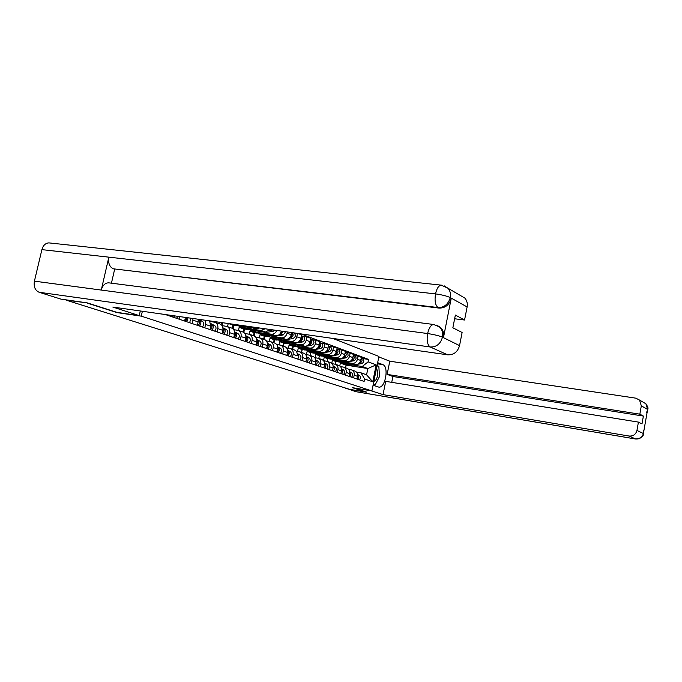 <?xml version="1.0" encoding="UTF-8"?>
<svg xmlns="http://www.w3.org/2000/svg" width="682" height="682" viewBox="0 0 682 682"><rect width="100%" height="100%" fill="white"/><g stroke="black" fill="none" stroke-linecap="round" stroke-linejoin="round"><path stroke-width="1.02" d="M87.458 302.944L66.052 300.123L349.568 389.328L366.49 392.184L352.253 387.64L371.912 390.931L378.928 356.422L332.799 338.434M87.407 303.166L117.074 312.62L141.268 316.15L371.912 390.931M342.373 362.509L355.629 364.563C358.203 364.665 359.9 363.31 360.744 360.48L361.383 357.351L358.093 356.115L357.445 359.261C356.601 362.099 354.887 363.472 352.304 363.37L344.615 362.176M335.229 364.205L335.791 361.494L338.562 361.92M354.18 375.185L357.504 376.319C357.845 373.779 357.01 372.04 354.998 371.102L351.665 369.942C353.694 370.88 354.529 372.628 354.18 375.185L353.626 377.879M357.504 376.319L356.95 379.004M354.086 355.51L358.093 356.115M348.587 369.388L351.665 369.942M335.177 360.718L332.39 360.292L331.767 363.31M334.231 359.636L347.718 361.716C350.309 361.81 352.031 360.428 352.884 357.573L353.532 354.393L350.147 353.123L349.491 356.311C348.638 359.192 346.908 360.582 344.299 360.48L336.533 359.286M327.121 361.375L327.692 358.63L330.497 359.064M349.022 376.336L349.585 373.617C349.943 371.042 349.099 369.286 347.07 368.331L343.643 367.138C345.689 368.092 346.524 369.866 346.166 372.449L345.603 375.185M346.106 352.517L350.147 353.123M340.471 366.575L343.643 367.138M327.01 357.828L324.197 357.394L323.515 360.684L326.925 361.307C328.997 362.278 329.849 364.094 329.474 366.754L328.895 369.567M325.86 356.677L339.585 358.783C342.202 358.877 343.941 357.479 344.802 354.572L345.467 351.358L341.989 350.045L341.324 353.285C340.454 356.2 338.698 357.615 336.073 357.513L328.23 356.319M318.792 358.468L319.372 355.689L322.202 356.123M340.881 373.6L341.452 370.838C341.81 368.229 340.966 366.447 338.911 365.492L335.399 364.265C337.462 365.228 338.306 367.018 337.94 369.635L337.368 372.415M337.914 349.448L341.989 350.045M310.284 355.501L310.873 352.671M332.117 363.685L335.399 364.265M318.622 354.853L315.783 354.418L315.101 357.709M317.258 353.643L331.222 355.765C333.865 355.859 335.621 354.435 336.499 351.494L337.181 348.238L333.6 346.891L332.918 350.164C332.032 353.131 330.267 354.563 327.616 354.47L319.696 353.267M310.233 355.484L310.822 352.662L313.677 353.097M332.509 370.778L333.089 367.982C333.455 365.339 332.603 363.532 330.54 362.568L326.925 361.307M329.483 346.286L333.6 346.891M301.58 352.466L302.186 349.576M310.003 351.793L307.139 351.358L306.448 354.631M308.409 350.522L322.62 352.671C325.288 352.764 327.07 351.315 327.965 348.332L328.656 345.024L324.973 343.643L324.282 346.968C323.379 349.968 321.589 351.426 318.912 351.332L310.915 350.13M301.435 352.415L302.041 349.559L304.914 349.994M323.899 367.879L324.487 365.049C324.862 362.372 324.01 360.539 321.921 359.559L318.204 358.263C320.301 359.243 321.154 361.085 320.77 363.779L320.182 366.635M320.813 343.037L324.973 343.643M292.638 349.346L293.26 346.396M314.7 357.649L318.204 358.263M301.137 348.655L298.247 348.221L297.557 351.469M299.304 347.308L313.78 349.482C316.474 349.568 318.272 348.101 319.176 345.075L319.884 341.725L316.09 340.301L315.391 343.668C314.479 346.712 312.663 348.195 309.96 348.101L301.887 346.899M292.39 349.261L293.004 346.362L295.911 346.797M315.033 364.904L315.638 362.023C316.022 359.312 315.161 357.462 313.055 356.473L309.227 355.134C311.342 356.123 312.211 357.99 311.819 360.718L311.214 363.617M311.896 339.687L316.09 340.301M283.431 346.132L284.07 343.131M305.613 354.504L309.227 355.134M292.015 345.416L289.1 344.981L288.418 348.204M289.935 344.001L304.675 346.2C307.394 346.286 309.219 344.794 310.139 341.725L310.856 338.323L306.951 336.857L306.235 340.275C305.306 343.37 303.481 344.87 300.745 344.785L292.595 343.575M283.081 346.013L283.703 343.072L286.636 343.515M305.92 361.835L306.533 358.92C306.926 356.166 306.065 354.282 303.933 353.285L299.995 351.912C302.126 352.918 302.996 354.802 302.595 357.573L301.981 360.514M302.714 336.252L306.951 336.857M273.968 342.833L274.624 339.764M296.252 351.273L299.995 351.912M282.638 342.091L279.688 341.656L279.006 344.853M275.656 339.619L295.306 342.824C298.051 342.91 299.892 341.392 300.83 338.272L301.555 334.828L297.932 333.464M273.499 342.671L274.138 339.687L277.097 340.13M297.284 354.401L297.156 355.714C297.557 352.918 296.687 351.017 294.539 350.011L290.481 348.596C292.638 349.61 293.507 351.52 293.098 354.333L292.476 357.308M297.523 333.404L296.806 336.78C295.869 339.917 294.019 341.443 291.257 341.367L283.03 340.148M264.224 339.431L264.897 336.294M286.619 347.931L290.481 348.596M272.971 338.664L270.004 338.229L269.33 341.392M270.345 337.096L285.656 339.346C288.426 339.423 290.293 337.88 291.24 334.717L291.7 332.569M263.636 339.227L264.284 336.209L267.267 336.644M286.858 355.424L287.489 352.423C287.906 349.585 287.037 347.658 284.871 346.635L280.686 345.177C282.86 346.2 283.738 348.144 283.32 350.991L282.68 354.018M287.361 331.955L287.096 333.183C286.142 336.362 284.266 337.914 281.478 337.837L273.175 336.627M254.19 335.945L254.88 332.722M276.679 344.504L280.686 345.177M263.022 335.143L260.03 334.7L259.356 337.82M260.098 333.481L275.707 335.757C278.495 335.834 280.379 334.282 281.351 331.094M253.474 335.689L254.139 332.62L257.148 333.055M276.892 352.065L277.54 349.022C277.966 346.141 277.08 344.188 274.897 343.157L270.592 341.656C272.783 342.688 273.661 344.657 273.235 347.556L272.578 350.616M276.807 330.446C275.613 333.097 273.814 334.351 271.402 334.206L263.022 332.995M243.832 332.432L244.565 329.048M266.44 340.957L270.592 341.656M252.775 331.503L249.748 331.068L249.075 334.163M249.527 329.764L265.451 332.066L270.26 329.517M243.005 332.032L243.679 328.92L246.722 329.355M266.611 348.613L267.276 345.518C267.711 342.594 266.824 340.616 264.625 339.576L260.174 338.025C262.391 339.073 263.278 341.06 262.834 344.001L262.169 347.112M265.162 328.784L261.018 330.463L252.553 329.244M233.125 328.954L233.926 325.254M255.878 337.309L260.174 338.025M242.212 327.761L239.152 327.317L238.47 330.455M238.615 325.919L254.872 328.255L257.591 327.71M232.195 328.298L232.894 325.101L235.963 325.544M256.014 345.049L256.688 341.904C257.131 338.937 256.244 336.925 254.019 335.876L249.433 334.274C251.667 335.331 252.553 337.351 252.101 340.344L251.419 343.506M222.042 325.57L222.664 322.722M244.974 333.541L249.433 334.274M228.214 323.515L227.532 326.635M221.036 324.538L221.462 322.552M245.068 341.367L245.759 338.17C246.219 335.16 245.324 333.123 243.082 332.057L238.342 330.412C240.593 331.478 241.488 333.524 241.027 336.558L240.337 339.772M210.712 321.58L210.832 321.034M233.713 329.653L238.342 330.412M216.433 321.836L216.245 322.697M233.773 337.564L234.472 334.325C234.94 331.264 234.045 329.193 231.786 328.119L226.893 326.414C229.169 327.496 230.064 329.577 229.587 332.654L228.879 335.919M222.085 325.638L226.893 326.414M222.102 333.634L222.818 330.344C223.304 327.232 222.4 325.135 220.115 324.052L215.06 322.288C217.353 323.379 218.257 325.493 217.771 328.622L217.047 331.938M210.065 321.486L215.06 322.288M210.03 329.577L210.772 326.226L209.57 320.855M205.154 320.225L205.546 324.444L204.805 327.82M197.558 325.382L198.394 319.261L202.469 321.384C204.242 322.978 204.208 324.845 202.366 327.002M193.083 318.503L192.145 323.558M184.643 321.034L185.444 317.411M179.613 316.584L179.042 319.15M171.267 316.542L171.514 315.425M232.894 325.101L228.53 323.558M243.679 328.92L239.152 327.317M254.139 332.62L249.748 331.068M264.284 336.209L260.03 334.7M274.138 339.687L270.004 338.229M283.703 343.072L279.688 341.656M293.004 346.362L289.1 344.981M302.041 349.559L298.247 348.221M310.822 352.662L307.139 351.358M319.372 355.689L315.783 354.418M327.692 358.63L324.197 357.394M335.791 361.494L332.39 360.292M345.561 367.811L346.106 365.143L367.854 368.536L362.253 366.507L352.475 364.989M341.597 362.602L343.114 363.532L340.361 363.114L339.781 365.944M346.106 365.143L340.361 363.114M356.49 372.125L360.957 372.832L366.575 374.793L367.854 368.536L376.191 364.853L372.756 381.784L364.614 379.013L360.957 372.832M165.359 314.547L364.12 381.417L364.614 379.013M362.253 366.507L368.118 361.844L368.604 359.44L300.941 333.89M368.118 361.844L376.191 364.853M142.368 311.273L141.268 316.15M361.852 358.425L368.604 359.44M372.756 381.784L366.575 374.793M357.607 375.458L357.027 378.629M357.556 374.478L359.269 375.339C360.829 376.643 360.846 378.135 359.337 379.806M359.269 375.339L357.59 374.759C359.047 376.123 359.03 377.598 357.547 379.201M345.442 364.341L348.135 364.725L352.5 364.077M345.936 364.538L349.943 365.364L355.51 364.546M359.457 363.054L359.883 362.995C362.219 361.878 362.654 360.301 361.196 358.255M357.982 364.188L361.665 363.642C364.197 362.244 364.495 360.59 362.534 358.681L362.44 358.647M343.251 363.583L347.283 364.418L351.077 363.864M343.114 363.532L348.05 363.395M360.028 362.287L361.076 358.877M349.695 372.687L349.09 376.012M349.644 371.733L351.452 372.645C353.029 373.966 353.046 375.475 351.511 377.172M351.452 372.645L349.678 372.031C351.196 373.395 351.196 374.895 349.678 376.558M341.563 369.849L340.932 373.327M341.512 368.919L343.421 369.883C345.007 371.221 345.024 372.747 343.472 374.469M343.421 369.883L341.546 369.235C343.123 370.582 343.14 372.116 341.588 373.838M373.071 385.236L378.663 387.078C385.211 388.723 389.286 366.498 382.798 364.623L377.658 362.679M371.34 390.837L383.028 394.622L385.705 381.374L638.429 422.107L636.954 430.444L643.382 433.522L647.636 409.447L641.319 405.858L639.571 400.095L635.794 398.169L389.789 361.196L387.12 374.392L392.909 376.498L391.724 382.346M378.825 356.933L389.789 361.196M383.028 394.622L629.043 436.037C633.177 436.318 635.812 434.451 636.954 430.444M355.834 391.647L345.953 388.194M638.429 422.107L642.001 423.923L643.39 416.08L639.844 414.179L641.319 405.858M639.844 414.179L387.12 374.392M366.515 392.056L353.31 387.819M345.876 388.578L348.69 389.055M643.39 416.08L392.909 376.498M373.838 385.492L374.708 384.878M375.68 383.864L378.075 379.277M379.252 372.994L378.987 368.706M378.28 366.294L377.265 364.597M378.126 366.234L377.044 365.705M373.165 384.759L374.409 384.827M377.538 366.021L378.118 366.106M643.433 430.973L643.424 433.249M139.239 315.621L112.811 307.053L447.699 354.828L430.197 346.985L39.104 292.263L60.928 299.117L87.151 302.851L117.023 312.382L139.239 315.621L140.296 310.975M460.469 295.536L464.826 298.077C466.948 300.506 467.716 303.456 467.119 306.943L464.561 320.011L454.621 318.775M39.104 292.263C35.114 290.43 33.554 286.73 34.415 281.155L101.26 290.063C102.641 285.34 105.105 282.928 108.634 282.825L109.214 282.894M437.725 325.766L440.163 327.19C443.078 329.773 444.195 333.2 443.505 337.454L451.211 298.418C449.293 304.931 445.244 308.153 439.055 308.085L113.212 268.793C109.444 266.798 107.986 262.92 108.847 257.157L41.9 249.629L34.415 281.155M41.9 249.629C43.145 245.35 45.481 243.107 48.908 242.886L49.863 242.988M439.055 308.085L438.023 307.539C435.321 305.365 434.485 300.822 435.508 293.899L108.847 257.157L101.26 290.063L427.623 333.541C434.008 334.538 438.91 335.723 442.328 337.096L459.549 345.621C457.682 351.963 453.735 355.032 447.699 354.828M464.561 320.011L455.354 315.067L452.848 327.786L462.115 332.492L459.549 345.621M114.627 269.322L111.439 283.183M113.212 268.793L438.023 307.539C444.033 307.667 448.091 304.436 450.205 297.846L451.211 298.418M444.17 285.818L447.972 288.239L441.135 285.119C438.628 285.588 436.753 288.512 435.508 293.899C441.902 294.786 446.787 295.997 450.146 297.514L450.205 297.846M373.864 381.34C375.526 380.914 376.737 379.098 377.496 375.901C378.05 372.628 377.692 370.258 376.413 368.8M374.571 377.879L375.637 372.628M377.018 365.825L378.851 366.507L379.473 376.6L375.109 384.946L373.259 384.324M373.199 384.631L375.109 384.946M337.471 361.511L340.199 361.903L344.64 361.238M337.974 361.716L342.049 362.56L347.735 361.716L344.299 360.48M351.554 360.207L352.065 360.13C354.444 358.971 354.87 357.359 353.353 355.296M349.96 361.383L353.89 360.795C356.447 359.38 356.746 357.709 354.776 355.765L354.683 355.731M335.22 360.735L339.321 361.588L343.174 361.017M333.524 359.721L335.075 360.684L340.062 360.531M352.117 359.465L353.225 355.893M329.287 358.604L332.049 359.005L336.567 358.323M329.798 358.817L333.95 359.678L339.755 358.8M343.43 357.283L344.026 357.189C346.456 355.978 346.874 354.333 345.28 352.262M341.691 358.51L345.902 357.88C348.485 356.439 348.792 354.742 346.806 352.782L346.712 352.747M326.968 357.811L331.145 358.681L335.058 358.093M325.229 356.763L326.831 357.76L331.861 357.598M343.992 356.55L345.169 352.833M333.208 366.925L332.552 370.565M333.191 366.353L333.234 366.379C334.836 367.734 334.845 369.286 333.276 371.042M333.148 366.021L335.169 367.044C336.763 368.399 336.78 369.942 335.212 371.69M324.606 363.924L323.924 367.726M324.589 363.387L324.692 363.438C326.303 364.81 326.32 366.387 324.726 368.161M324.547 363.046L326.687 364.12C328.298 365.492 328.306 367.061 326.721 368.834M315.766 360.838L315.058 364.802M315.74 360.335L315.911 360.411C317.531 361.801 317.548 363.404 315.937 365.202M315.706 359.977L317.957 361.119C319.577 362.509 319.594 364.094 317.983 365.893M320.872 355.62L323.669 356.021L328.264 355.322M321.401 355.834L325.621 356.72L331.597 355.808M335.075 354.273L335.766 354.171C338.246 352.901 338.656 351.23 336.993 349.141M333.157 355.569L337.692 354.87C340.309 353.412 340.616 351.69 338.613 349.704L338.519 349.67M318.494 354.802L322.739 355.689L326.721 355.083M316.704 353.719L318.349 354.751L323.43 354.58M335.646 353.557L336.874 349.695M312.22 352.551L315.05 352.961L319.73 352.236M312.765 352.773L317.062 353.677L323.294 352.713M326.49 351.179L327.266 351.06C329.807 349.738 330.199 348.033 328.46 345.927M324.291 352.551L329.253 351.784C331.895 350.301 332.211 348.553 330.19 346.55L330.097 346.516M309.773 351.716L314.095 352.62L318.144 351.989M307.949 350.582L309.628 351.665L314.76 351.477M327.053 350.471L328.357 346.456M303.328 349.397L306.192 349.806L310.958 349.056M303.882 349.627L308.255 350.548L320.566 348.613C323.242 347.104 323.566 345.331 321.529 343.302L321.435 343.268M317.65 348.008L318.528 347.863C321.12 346.482 321.503 344.742 319.688 342.628L321.529 343.302M300.805 348.536L305.212 349.457L309.321 348.809M298.929 347.36L300.66 348.485L305.843 348.289M318.221 347.3C319.798 346.26 320.25 344.87 319.585 343.131M306.661 357.666L305.928 361.792M306.644 357.189L306.866 357.308C308.511 358.715 308.511 360.326 306.883 362.159M306.602 356.822L308.98 358.033C310.617 359.431 310.625 361.051 308.997 362.867M294.172 346.149L297.079 346.567L301.938 345.791M294.743 346.388L299.202 347.326L311.64 345.348C314.342 343.805 314.666 342.014 312.62 339.96L312.518 339.926M308.554 344.734L309.543 344.581C312.185 343.131 312.561 341.35 310.66 339.235M291.581 345.262L296.065 346.209L300.25 345.544M289.654 344.043L291.436 345.211L296.661 345.007M309.134 344.035C310.804 342.969 311.282 341.529 310.566 339.713M297.267 353.949L297.565 354.103C299.219 355.527 299.219 357.172 297.574 359.03M297.224 353.574L299.73 354.853C301.384 356.268 301.384 357.905 299.748 359.755M284.761 342.807L287.693 343.234L292.646 342.432M285.34 343.055L289.884 344.009L302.441 341.98C305.178 340.42 305.51 338.596 303.447 336.524L303.345 336.482M299.185 341.367L300.285 341.196C302.987 339.679 303.345 337.863 301.367 335.749L303.447 336.524M282.084 341.895L286.653 342.867L290.907 342.176M280.106 340.625L281.93 341.844L287.216 341.622M299.773 340.668C301.555 339.585 302.049 338.093 301.274 336.192M287.633 351.034C288.537 352.603 288.298 354.069 286.917 355.441M287.608 350.616L287.975 350.804C289.645 352.244 289.645 353.907 287.975 355.799M287.565 350.224L290.217 351.571C291.879 353.012 291.879 354.674 290.217 356.55M275.059 339.372L278.034 339.798L283.09 338.971M289.535 337.905L290.754 337.709C293.098 336.652 293.695 334.981 292.544 332.697M278.034 339.798L280.293 340.599L292.979 338.519C295.741 336.925 296.082 335.084 293.993 332.978L293.899 332.944M272.306 338.425L276.969 339.414L281.291 338.707M270.277 337.104L272.152 338.374L277.489 338.144M290.131 337.206C292.015 336.098 292.544 334.555 291.708 332.577M277.676 347.573C278.657 349.158 278.427 350.676 276.994 352.108M277.659 347.181L278.103 347.402C279.782 348.869 279.782 350.557 278.094 352.475M277.608 346.771L280.404 348.204C282.084 349.653 282.084 351.341 280.396 353.25M265.068 335.825L268.086 336.26L273.235 335.399M265.69 336.081L270.404 337.087L283.226 334.956L285.69 331.716M279.577 334.342L280.933 334.112L283.362 331.384M262.229 334.853L266.986 335.868L271.385 335.126M260.166 333.498L262.076 334.802L267.463 334.555M280.2 333.626L282.229 331.222M267.421 344.001C268.461 345.612 268.248 347.172 266.773 348.664M267.395 343.634L267.924 343.907C269.62 345.382 269.612 347.095 267.898 349.048M267.353 343.208L270.302 344.725C271.99 346.192 271.982 347.905 270.285 349.849M254.778 332.177L257.83 332.611L263.082 331.725M255.409 332.441L260.226 333.464L273.175 331.273L274.906 330.182M269.322 330.659L272.101 329.781M251.846 331.171L256.696 332.211L261.18 331.443M249.765 329.798L251.692 331.12L257.131 330.864M269.961 329.935L270.711 329.577M256.833 340.327C257.941 341.955 257.745 343.549 256.227 345.118M256.816 339.977L257.421 340.292C259.134 341.784 259.126 343.523 257.395 345.51M256.764 339.542L259.876 341.136C261.581 342.628 261.573 344.359 259.842 346.337M244.156 328.409L247.259 328.852L252.621 327.931M244.812 328.681L249.723 329.73L259.731 328.016M241.138 327.377L246.083 328.434L250.652 327.65M239.032 325.987L240.985 327.326L246.475 327.053M245.912 336.533C247.097 338.178 246.91 339.824 245.341 341.46M245.895 336.2L246.594 336.567C248.316 338.076 248.299 339.849 246.552 341.861M245.835 335.749L249.126 337.437C250.84 338.945 250.831 340.702 249.083 342.714M233.21 324.521L237.285 324.811M233.883 324.803L238.896 325.885L241.547 325.416M231.616 324.001L235.273 324.521M234.634 332.611C235.895 334.274 235.716 335.962 234.114 337.675M234.617 332.305L235.409 332.714C237.148 334.248 237.123 336.047 235.35 338.093M234.557 331.827L238.018 333.617C239.757 335.143 239.74 336.934 237.967 338.98M222.98 328.571C224.318 330.25 224.165 331.981 222.502 333.771M223.773 331.767L223.577 332.347M222.963 328.281L223.858 328.741C225.614 330.301 225.589 332.117 223.79 334.206M222.903 327.786L226.56 329.67C228.308 331.222 228.282 333.038 226.492 335.118M210.934 324.393C212.358 326.081 212.213 327.863 210.508 329.738M211.855 327.437L211.48 328.528M210.917 324.112L211.923 324.632C213.688 326.209 213.662 328.059 211.838 330.182M210.857 323.6L214.711 325.595C216.475 327.164 216.45 329.014 214.634 331.128M198.479 320.08C199.988 321.768 199.869 323.6 198.112 325.57M199.502 323.055L199.008 324.487M198.462 319.807L199.587 320.387C201.361 321.989 201.326 323.865 199.485 326.03M186.706 317.599L185.282 321.248M186.715 318.554L186.118 320.267M188.079 317.795L186.698 321.725M190.858 318.187L189.69 322.731M172.938 315.63L171.992 316.78M174.541 315.86L173.467 317.275M177.849 316.329L176.561 318.315M250.592 326.712L254.872 328.255M261.018 330.463L265.451 332.066M271.402 334.206L275.707 335.757M281.478 337.837L285.656 339.346M291.257 341.367L295.306 342.824M300.745 344.785L304.675 346.2M309.96 348.101L313.78 349.482M318.912 351.332L322.62 352.671M327.616 354.47L331.222 355.765M336.073 357.513L339.585 358.783M352.304 363.37L355.629 364.563M184.592 317.292L185.41 317.573M192.904 320.131L198.309 321.972M205.546 324.444L210.772 326.226M217.771 328.622L222.818 330.344M229.587 332.654L234.472 334.325M241.027 336.558L245.759 338.17M252.101 340.344L256.688 341.904M262.834 344.001L267.276 345.518M273.235 347.556L277.54 349.022M283.32 350.991L287.489 352.423M293.098 354.333L297.156 355.714M302.595 357.573L306.533 358.92M311.819 360.718L315.638 362.023M320.77 363.779L324.487 365.049M329.474 366.754L333.089 367.982M337.94 369.635L341.452 370.838M346.166 372.449L349.585 373.617M287.096 333.183L291.24 334.717M296.806 336.78L300.83 338.272M306.235 340.275L310.139 341.725M315.391 343.668L319.176 345.075M324.282 346.968L327.965 348.332M332.918 350.164L336.499 351.494M341.324 353.285L344.802 354.572M349.491 356.311L352.884 357.573M357.445 359.261L360.744 360.48M348.135 364.725L349.943 365.364M359.883 362.995L361.665 363.642M345.467 363.77L347.283 364.418M355.433 391.579L635.624 438.986L629.043 436.037M377.427 363.804L382.798 364.623M635.88 439.029L635.624 438.986C639.682 439.268 642.265 437.443 643.382 433.522M642.93 402.056L645.914 403.795L647.636 409.447M646.817 411.86L647.593 409.72M443.505 337.454L442.337 337.096M467.119 306.943L450.154 297.523M442.388 337.42C440.453 343.984 436.395 347.172 430.197 346.985C427.418 345.007 426.557 340.523 427.623 333.541C428.978 327.829 430.99 324.82 433.658 324.487L434.119 324.547M48.908 242.886L441.859 285.204M464.826 298.077L447.972 288.239C450.146 290.737 450.921 293.789 450.299 297.395M436.199 325.084L439.131 326.678C442.004 329.048 443.121 332.475 442.482 336.968M340.199 361.903L342.049 362.56M352.065 360.13L353.89 360.795M337.454 360.923L339.321 361.588M332.049 359.005L333.95 359.678M344.026 357.189L345.902 357.88M329.227 357.999L331.145 358.681M335.169 367.044L333.234 366.379M326.687 364.12L324.692 363.438M317.957 361.119L315.911 360.411M323.669 356.021L325.621 356.72M335.766 354.171L337.692 354.87M320.762 354.99L322.739 355.689M315.05 352.961L317.062 353.677M327.266 351.06L329.253 351.784M312.066 351.895L314.095 352.62M306.192 349.806L308.255 350.548M318.528 347.863L320.566 348.613M303.123 348.715L305.212 349.457M308.98 358.033L306.866 357.308M297.079 346.567L299.202 347.326M309.543 344.581L311.64 345.348M293.916 345.45L296.065 346.209M299.73 354.853L297.565 354.103M287.693 343.234L289.884 344.009M300.285 341.196L302.441 341.98M284.445 342.074L286.653 342.867M290.217 351.571L287.975 350.804M290.754 337.709L292.979 338.519M274.693 338.604L276.969 339.414M280.404 348.204L278.103 347.402M268.086 336.26L270.404 337.087M280.933 334.112L283.226 334.956M264.633 335.033L266.986 335.868M270.302 344.725L267.924 343.907M257.83 332.611L260.226 333.464M270.805 330.412L273.175 331.273M254.275 331.35L256.696 332.211M259.876 341.136L257.421 340.292M247.259 328.852L249.723 329.73M243.593 327.548L246.083 328.434M249.126 337.437L246.594 336.567M236.347 324.973L238.896 325.885M238.018 333.617L235.409 332.714M226.56 329.67L223.858 328.741M214.711 325.595L211.923 324.632M202.469 321.384L199.587 320.387M361.213 358.186L362.534 358.681M643.493 430.666L643.603 433.488C643.595 436.446 640.969 438.296 635.735 439.02L355.612 391.63M646.715 412.448L647.815 409.72C647.295 408.399 649.494 409.379 645.914 403.795L639.571 400.095M440.163 327.19L433.658 324.487L108.634 282.825M353.361 355.237L354.776 355.765M345.297 352.21L346.806 352.782M337.002 349.099L338.613 349.704M328.468 345.902L330.19 346.55M310.66 339.227L312.62 339.96"/></g></svg>
